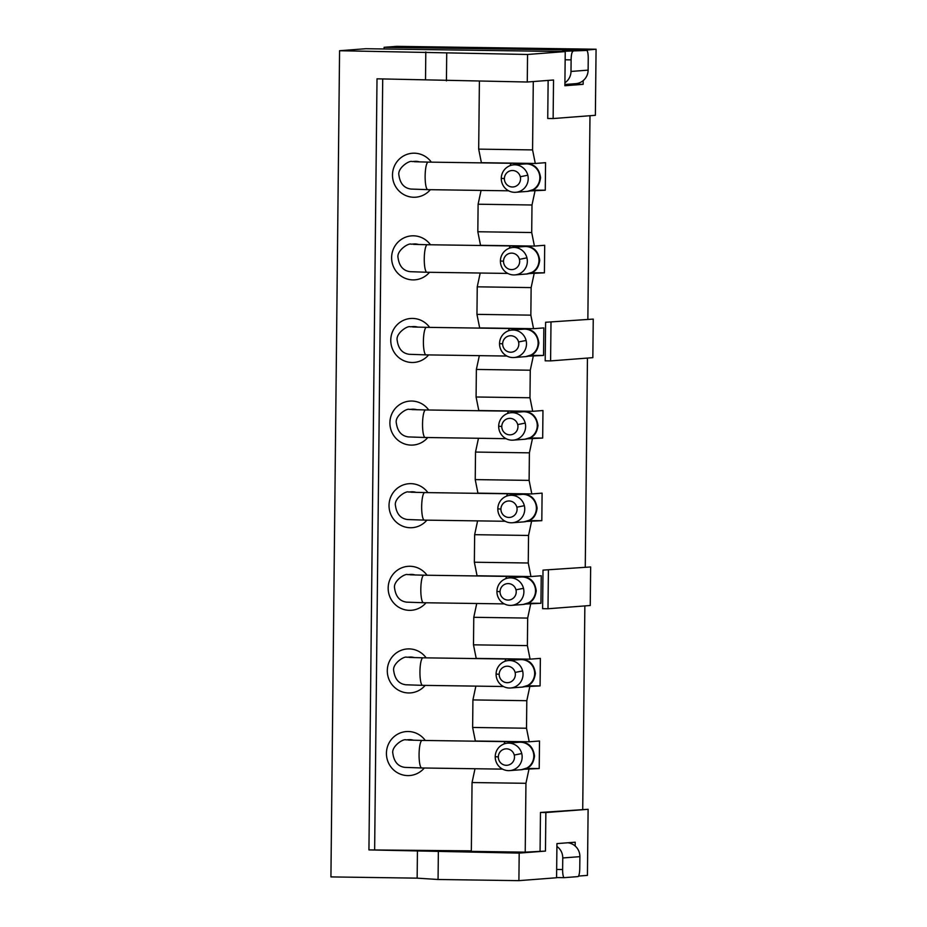 <?xml version="1.0" encoding="UTF-8"?>
<svg xmlns="http://www.w3.org/2000/svg" width="927" height="927" viewBox="0 0 927 927"><rect width="100%" height="100%" fill="white"/><g stroke="black" fill="none" stroke-linecap="round" stroke-linejoin="round"><path stroke-width="1.39" d="M430.487 244.774A22.039 21.553 -94.4 0 0 391.623 257.532A22.039 21.553 -94.4 0 0 429.502 272.306M414.925 244.427A13.778 13.476 -94.4 0 0 411.206 244.183L413.836 243.986A13.778 13.476 85.6 0 1 415.041 243.94A13.778 13.476 -94.4 0 1 418.83 244.554M429.63 327.382A22.039 21.553 -94.4 0 0 390.765 340.151A22.039 21.553 -94.4 0 0 428.633 354.925M414.068 327.046A13.778 13.476 -94.4 0 0 410.337 326.802L412.978 326.594A13.778 13.476 85.6 0 1 414.172 326.559A13.778 13.476 -94.4 0 1 417.961 327.173M428.761 410.001A22.039 21.553 -94.4 0 0 389.896 422.77A22.039 21.553 -94.4 0 0 427.764 437.532M413.199 409.664A13.778 13.476 -94.4 0 0 409.479 409.421L412.109 409.213A13.778 13.476 85.6 0 1 413.315 409.178A13.778 13.476 -94.4 0 1 417.092 409.792M427.034 575.238A22.039 21.553 -94.4 0 0 388.17 588.008A22.039 21.553 -94.4 0 0 426.038 602.77M411.472 574.891A13.778 13.476 -94.4 0 0 407.741 574.647L410.383 574.45A13.778 13.476 85.6 0 1 411.576 574.416A13.778 13.476 -94.4 0 1 415.366 575.03M426.165 657.857A22.039 21.553 -94.4 0 0 387.301 670.627A22.039 21.553 -94.4 0 0 425.169 685.389M410.603 657.51A13.778 13.476 -94.4 0 0 406.883 657.266L409.514 657.069A13.778 13.476 85.6 0 1 410.719 657.034A13.778 13.476 -94.4 0 1 414.496 657.637M425.296 740.476A22.039 21.553 -94.4 0 0 386.432 753.234A22.039 21.553 -94.4 0 0 424.311 768.008M409.734 740.128A13.778 13.476 -94.4 0 0 406.014 739.885L408.645 739.688A13.778 13.476 85.6 0 1 409.85 739.642A13.778 13.476 -94.4 0 1 413.639 740.256M427.892 492.619A22.039 21.553 -94.4 0 0 389.027 505.389A22.039 21.553 -94.4 0 0 426.907 520.151M416.235 492.411A13.778 13.476 -94.4 0 0 411.24 491.831L408.61 492.04C405.968 490.545 393.732 498.622 395.47 505.69C396.663 514.045 400.696 518.657 407.567 519.537L424.334 520.117A13.778 2.851 90.8 0 1 421.669 506.571A13.778 2.851 -89.2 0 1 424.728 492.573L410.974 492.202M431.356 162.155A22.039 21.553 -94.4 0 0 392.492 174.913A22.039 21.553 -94.4 0 0 430.36 189.687M419.688 161.935A13.778 13.476 -94.4 0 0 414.705 161.368L412.075 161.565C409.421 160.07 397.185 168.158 398.934 175.226C400.116 183.581 404.16 188.193 411.032 189.062L427.787 189.653A13.778 2.851 90.8 0 1 425.134 176.095A13.778 2.851 -89.2 0 1 428.193 162.109L414.439 161.738M530.696 355.4L543.546 355.447L543.836 327.903L533.558 328.691L479.665 327.915L476.953 314.369L477.243 286.825L480.198 273.036M529.827 438.019L542.677 438.065L542.967 410.522L532.689 411.31L478.795 410.534L476.084 396.988L476.374 369.444L479.34 355.644M528.969 520.638L541.82 520.684L542.098 493.141L531.82 493.929L477.938 493.152L475.227 479.607L475.516 452.063L478.471 438.262M528.1 603.257L540.951 603.292L541.241 575.76L530.962 576.548L477.069 575.771L474.357 562.226L474.647 534.682L477.602 520.881M527.231 685.876L540.082 685.91L540.371 658.379L530.093 659.167L476.2 658.39L473.488 644.833L473.778 617.301L476.745 603.5M526.374 768.483L539.224 768.529L539.502 740.997L529.224 741.785L475.342 741.009L472.631 727.452L472.921 699.92L475.875 686.119M471.333 850.859L368.934 849.908L519.19 853.107L545.458 851.09L525.215 852.156L471.333 851.38L472.052 782.539L475.006 768.738M548.402 570.198L547.996 608.749L590.244 605.505L590.65 566.953L543.013 570.117L542.608 608.668L547.996 608.749M550.997 322.341L550.592 360.904L592.84 357.66L593.245 319.097L545.609 322.272L545.203 360.823L550.592 360.904M532.422 190.162L545.273 190.209L545.563 162.677L535.285 163.465L481.391 162.689L478.68 149.131L479.398 81.333M531.565 272.781L544.416 272.828L544.694 245.284L534.415 246.084L480.534 245.307L477.822 231.75L478.112 204.218L481.067 190.417M382.712 78.899L374.647 849.468M583.512 50.394L596.073 49.224L595.377 115.307L553.129 118.552L553.535 80L527.266 82.016L377.011 78.818L368.934 849.908M575.18 846.027L575.215 842.203L556.942 843.605L556.582 877.753L518.9 880.65L519.19 853.107M569.63 84.137L583.153 84.334L583.199 80.614M583.512 50.185L384.114 47.312L384.102 48.98M477.822 231.75L531.704 232.526L531.994 204.994L478.112 204.218M534.415 246.084L531.704 232.526M529.398 273.546L544.416 272.828M477.243 286.825L531.136 287.602L534.137 273.616M476.953 314.369L530.847 315.145L531.136 287.602M533.558 328.691L530.847 315.145M528.529 356.165L543.546 355.447M476.374 369.444L530.267 370.221L533.268 356.235M476.084 396.988L529.977 397.764L530.267 370.221M532.689 411.31L529.977 397.764M527.66 438.784L542.677 438.065M475.516 452.063L529.398 452.839L532.399 438.853M475.227 479.607L529.108 480.383L529.398 452.839M531.82 493.929L529.108 480.383M526.803 521.403L541.82 520.684M474.647 534.682L528.541 535.458L531.542 521.472M474.357 562.226L528.251 563.002L528.541 535.458M530.962 576.548L528.251 563.002M525.933 604.022L540.951 603.292M473.778 617.301L527.672 618.077L530.673 604.091M473.488 644.833L527.382 645.609L527.672 618.077M530.093 659.167L527.382 645.609M525.064 686.64L540.082 685.91M472.921 699.92L526.803 700.696L529.804 686.698M472.631 727.452L526.513 728.228L526.803 700.696M529.224 741.785L526.513 728.228M524.207 769.248L539.224 768.529M472.052 782.539L525.945 783.303L528.946 769.317M525.215 852.156L525.945 783.303M545.458 851.09L545.864 812.539L540.476 812.458L540.07 851.021M545.864 812.539L588.112 809.294L540.476 812.458M590.65 566.953L543.013 570.117M593.245 319.097L545.609 322.272M553.129 118.552L547.741 118.482L548.135 80.417M478.68 149.131L532.573 149.907L533.292 81.553M535.285 163.465L532.573 149.907M530.256 190.927L545.273 190.209M531.994 204.994L534.995 190.997M578.552 876.073L587.428 875.389L588.112 809.294M438.355 851.948L438.065 879.491L518.9 880.65M417.44 850.604L417.15 878.147L438.065 879.491M565.238 51.588L527.556 54.473L339.572 50.73L365.841 48.714L565.238 51.588L564.879 85.736L583.153 84.334M527.556 54.473L527.266 82.016M446.721 53.314L446.432 80.858M425.806 51.97L425.516 79.513M596.073 49.224L396.675 46.35L384.114 47.312M582.724 809.225L584.856 605.922M585.261 566.872L587.451 358.065M587.857 319.027L589.989 115.724M417.15 878.147L330.927 876.907L339.572 50.73M526.942 257.845A13.778 13.476 -94.4 0 1 527.347 261.356A13.778 13.476 85.6 0 1 514.937 274.902A13.778 13.476 85.6 0 1 500.406 260.974A13.778 13.476 -94.4 0 1 526.942 257.845L519.433 259.351A8.262 8.088 -94.4 0 0 503.512 261.229A8.262 8.088 -94.4 0 0 511.507 269.606A8.262 8.088 -94.4 0 0 519.676 261.46A8.262 8.088 85.6 0 0 519.433 259.351M564.891 84.496L575.702 83.673A13.778 13.476 -94.4 0 0 588.124 70.128L588.239 58.563A8.262 1.715 90.8 0 0 586.652 50.429A8.262 1.715 90.8 0 0 586.617 50.44L562.133 51.333L586.617 50.44M564.914 82.793A13.778 13.476 -94.4 0 0 570.997 71.449L588.124 70.128M565.157 59.791L571.113 59.884L570.997 71.449M556.918 846.444A13.778 13.476 85.6 0 1 562.759 857.962L562.631 869.526A8.262 1.715 90.8 0 0 564.23 877.66A8.262 1.715 90.8 0 0 564.265 877.66L556.594 877.556M567.88 842.77A13.778 13.476 85.6 0 1 579.885 856.652L562.759 857.962M564.265 877.66L577.961 876.606A8.262 1.715 -89.2 0 0 579.769 868.217L579.885 856.652M575.841 50.278A8.262 1.715 -89.2 0 1 575.876 50.278A8.262 1.715 -89.2 0 1 575.899 50.278L586.652 50.429M571.113 59.884A8.262 1.715 -89.2 0 1 572.909 51.483M527.811 175.226A13.778 13.476 -94.4 0 1 528.216 178.749A13.778 13.476 85.6 0 1 515.794 192.283A13.778 13.476 85.6 0 1 501.275 178.355A13.778 13.476 -94.4 0 1 527.811 175.226L520.302 176.733A8.262 8.088 -94.4 0 0 504.381 178.61A8.262 8.088 -94.4 0 0 512.376 186.987A8.262 8.088 -94.4 0 0 520.545 178.841A8.262 8.088 85.6 0 0 520.302 176.733M526.084 340.464A13.778 13.476 -94.4 0 1 526.49 343.975A13.778 13.476 85.6 0 1 514.068 357.521A13.778 13.476 85.6 0 1 499.537 343.593A13.778 13.476 -94.4 0 1 526.084 340.464L518.564 341.97A8.262 8.088 -94.4 0 0 502.643 343.847A8.262 8.088 -94.4 0 0 510.65 352.225A8.262 8.088 -94.4 0 0 518.819 344.079A8.262 8.088 85.6 0 0 518.564 341.97M525.215 423.083A13.778 13.476 -94.4 0 1 525.621 426.594A13.778 13.476 85.6 0 1 513.199 440.14A13.778 13.476 85.6 0 1 498.68 426.211A13.778 13.476 -94.4 0 1 525.215 423.083L517.706 424.589A8.262 8.088 -94.4 0 0 501.785 426.466A8.262 8.088 -94.4 0 0 509.78 434.844A8.262 8.088 -94.4 0 0 517.95 426.698A8.262 8.088 85.6 0 0 517.706 424.589M524.346 505.702A13.778 13.476 -94.4 0 1 524.752 509.213A13.778 13.476 85.6 0 1 512.341 522.747A13.778 13.476 85.6 0 1 497.811 508.83A13.778 13.476 -94.4 0 1 524.346 505.702L516.837 507.196A8.262 8.088 -94.4 0 0 500.916 509.074A8.262 8.088 -94.4 0 0 508.911 517.451A8.262 8.088 -94.4 0 0 517.081 509.305A8.262 8.088 85.6 0 0 516.837 507.196M523.488 588.321A13.778 13.476 -94.4 0 1 523.894 591.832A13.778 13.476 85.6 0 1 511.472 605.366A13.778 13.476 85.6 0 1 496.942 591.438A13.778 13.476 -94.4 0 1 523.488 588.321L515.968 589.815A8.262 8.088 -94.4 0 0 500.047 591.693A8.262 8.088 -94.4 0 0 508.054 600.07A8.262 8.088 -94.4 0 0 516.223 591.924A8.262 8.088 85.6 0 0 515.968 589.815M522.619 670.928A13.778 13.476 -94.4 0 1 523.025 674.45A13.778 13.476 85.6 0 1 510.603 687.985A13.778 13.476 85.6 0 1 496.084 674.056A13.778 13.476 -94.4 0 1 522.619 670.928L515.111 672.434A8.262 8.088 -94.4 0 0 499.19 674.311A8.262 8.088 -94.4 0 0 507.185 682.689A8.262 8.088 -94.4 0 0 515.354 674.543A8.262 8.088 85.6 0 0 515.111 672.434M521.75 753.547A13.778 13.476 -94.4 0 1 522.156 757.069A13.778 13.476 85.6 0 1 509.746 770.604A13.778 13.476 85.6 0 1 495.215 756.675A13.778 13.476 -94.4 0 1 521.75 753.547L514.242 755.053A8.262 8.088 -94.4 0 0 498.32 756.93A8.262 8.088 -94.4 0 0 506.316 765.308A8.262 8.088 -94.4 0 0 514.485 757.162A8.262 8.088 85.6 0 0 514.242 755.053M509.236 248.227A13.778 2.851 90.8 0 1 510.858 245.922L427.324 244.728A13.778 2.851 -89.2 0 0 424.265 258.714A13.778 2.851 90.8 0 0 426.93 272.26L410.163 271.681C403.291 270.811 399.259 266.2 398.065 257.845C396.327 250.765 408.564 242.689 411.206 244.183M415.794 161.808A13.778 13.476 -94.4 0 0 412.075 161.565M412.33 492.283A13.778 13.476 -94.4 0 0 408.61 492.04M512.828 247.439L524.462 246.547A13.778 13.476 85.6 0 1 538.993 260.464A13.778 13.476 85.6 0 1 526.571 274.01L514.937 274.902M508.367 330.846A13.778 2.851 90.8 0 1 509.989 328.54L426.455 327.335A13.778 2.851 -89.2 0 0 423.407 341.333A13.778 2.851 90.8 0 0 426.061 354.879L409.305 354.299C402.422 353.43 398.39 348.819 397.208 340.464C395.458 333.384 407.695 325.307 410.337 326.802M507.509 413.465A13.778 2.851 90.8 0 1 509.12 411.159L425.597 409.954A13.778 2.851 -89.2 0 0 422.538 423.952A13.778 2.851 90.8 0 0 425.192 437.498L408.436 436.918C401.565 436.049 397.521 431.426 396.339 423.071C394.589 416.003 406.826 407.926 409.479 409.421M505.771 578.691A13.778 2.851 90.8 0 1 507.393 576.397L423.859 575.192A13.778 2.851 -89.2 0 0 420.812 589.178A13.778 2.851 90.8 0 0 423.465 602.735L406.71 602.156C399.827 601.275 395.794 596.664 394.612 588.309C392.863 581.241 405.099 573.153 407.741 574.647M504.914 661.31A13.778 2.851 90.8 0 1 506.524 659.016L423.002 657.811A13.778 2.851 -89.2 0 0 419.943 671.797A13.778 2.851 90.8 0 0 422.596 685.354L405.841 684.775C398.969 683.894 394.925 679.282 393.743 670.928C391.994 663.859 404.23 655.771 406.883 657.266M504.045 743.929A13.778 2.851 90.8 0 1 505.667 741.623L422.133 740.43A13.778 2.851 -89.2 0 0 419.074 754.416A13.778 2.851 90.8 0 0 421.739 767.973L404.972 767.382C398.1 766.513 394.068 761.901 392.874 753.547C391.136 746.478 403.372 738.39 406.014 739.885M428.193 162.109L511.716 163.303A13.778 2.851 90.8 0 0 510.105 165.609M424.728 492.573L508.263 493.778A13.778 2.851 90.8 0 0 506.64 496.072M503.512 261.229L500.406 260.974M562.631 869.526L556.675 869.445M511.716 163.303L528.483 163.894C535.354 164.763 539.387 169.374 540.58 177.729C539.711 183.789 537.463 187.694 533.825 189.444L527.44 191.391A13.778 13.476 -94.4 0 0 539.862 177.857A13.778 13.476 85.6 0 0 525.331 163.928L513.685 164.821M511.959 330.058L523.604 329.155A13.778 13.476 85.6 0 1 538.123 343.083A13.778 13.476 85.6 0 1 525.713 356.628L514.068 357.521M511.09 412.666L522.735 411.773A13.778 13.476 85.6 0 1 537.266 425.702A13.778 13.476 85.6 0 1 524.844 439.236L513.199 440.14M510.232 495.285L521.866 494.392A13.778 13.476 85.6 0 1 536.397 508.32A13.778 13.476 85.6 0 1 523.975 521.855L512.341 522.747M520.974 577.011L521.009 577.011A13.778 13.476 85.6 0 1 535.528 590.939A13.778 13.476 85.6 0 1 523.118 604.474L511.472 605.366M520.105 659.63L520.14 659.63A13.778 13.476 85.6 0 1 534.67 673.558A13.778 13.476 85.6 0 1 522.249 687.092L510.603 687.985M505.667 741.623L522.422 742.214C529.294 743.083 533.326 747.695 534.52 756.05C533.662 762.11 531.403 766.015 527.764 767.765L521.38 769.711A13.778 13.476 -94.4 0 0 533.801 756.165A13.778 13.476 85.6 0 0 519.271 742.249L507.637 743.141M564.195 877.66L556.594 877.545M504.381 178.61L501.275 178.355M502.643 343.847L499.537 343.593M501.785 426.466L498.68 426.211M500.916 509.074L497.811 508.83M500.047 591.693L496.942 591.438M499.19 674.311L496.084 674.056M498.32 756.93L495.215 756.675M427.324 244.728L413.569 244.357M507.787 273.43L426.93 272.26M510.858 245.922L527.614 246.512C534.485 247.382 538.517 251.993 539.711 260.348C538.854 266.408 536.594 270.313 532.955 272.063L526.571 274.01M426.455 327.335L412.712 326.976M425.597 409.954L411.843 409.583M423.859 575.192L410.116 574.821M423.002 657.811L409.247 657.44M422.133 740.43L408.378 740.059M508.656 190.811L427.787 189.653M506.918 356.049L426.061 354.879M506.061 438.668L425.192 437.498M505.192 521.275L424.334 520.117M504.323 603.894L423.465 602.735M503.465 686.513L422.596 685.354M502.596 769.132L421.739 767.973M509.989 328.54L526.745 329.12C533.628 330 537.66 334.612 538.842 342.967C537.984 349.027 535.736 352.92 532.086 354.682L525.713 356.628M509.12 411.159L525.887 411.739C532.758 412.619 536.791 417.231 537.984 425.586C537.115 431.634 534.867 435.539 531.229 437.301L524.844 439.236M508.263 493.778L525.018 494.358C531.889 495.227 535.922 499.85 537.115 508.205C536.258 514.253 533.998 518.158 530.36 519.908L523.975 521.855M507.393 576.397L524.149 576.976C531.032 577.845 535.064 582.457 536.246 590.823C535.389 596.872 533.141 600.777 529.491 602.527L523.118 604.474M506.524 659.016L523.292 659.595C530.163 660.464 534.195 665.076 535.389 673.431C534.52 679.491 532.272 683.396 528.633 685.146L522.249 687.092M527.44 191.391L515.794 192.283M521.009 577.011L509.363 577.903M520.14 659.63L508.494 660.522M521.38 769.711L509.746 770.604"/></g></svg>
